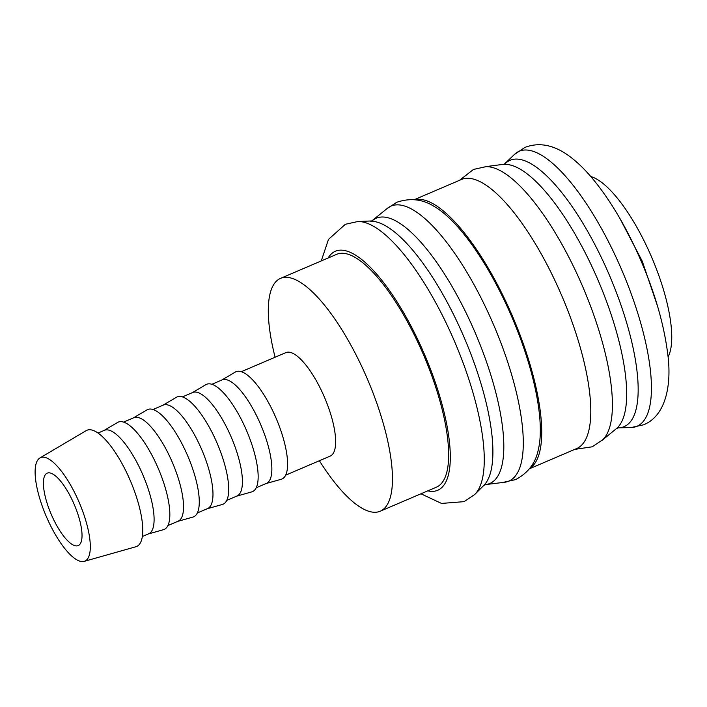 <?xml version="1.0" encoding="UTF-8"?>
<svg xmlns="http://www.w3.org/2000/svg" width="707" height="707" viewBox="0 0 707 707"><rect width="100%" height="100%" fill="white"/><g stroke="black" fill="none" stroke-linecap="round" stroke-linejoin="round"><path stroke-width="1.06" d="M420.948 493.786L441.522 503.428L464.084 501.652L474.68 494.538A149.601 47.51 -113.2 0 0 474.83 494.387A149.601 47.51 -113.2 0 0 475.431 493.76A149.601 47.51 -113.2 0 0 445.746 322.153A149.601 47.51 -113.2 0 0 358.025 221.53A149.601 47.51 -113.2 0 0 357.813 221.53L345.352 224.287L328.49 239.381L321.261 260.927M503.057 482.386L515.527 479.629C528.147 473.018 535.765 462.917 538.389 449.316A143.539 45.593 -113.2 0 0 503.384 298.425A143.539 45.593 -113.2 0 0 434.505 206.647C422.857 199.162 410.29 197.704 396.786 202.273L386.826 208.777M574.72 449.396L592.227 446.797L602.824 439.674A149.601 47.51 -113.2 0 0 603.575 438.897A149.601 47.51 -113.2 0 0 573.89 267.299A149.601 47.51 -113.2 0 0 485.956 166.675L473.496 169.433L459.532 180.312M372.66 220.416A144.281 45.822 -113.2 0 1 466.664 314.032A144.281 45.822 -113.2 0 1 495.298 479.532A144.281 45.822 -113.2 0 1 485.736 484.56L504.551 482.271A149.601 47.51 -113.2 0 0 514.457 477.048A149.601 47.51 -113.2 0 0 484.772 305.451A149.601 47.51 -113.2 0 0 387.303 208.388L371.776 220.938L358.025 221.53M529.49 468.759L576.638 448.574A146.349 46.485 -113.2 0 0 582.153 444.579A146.349 46.485 -113.2 0 0 557.54 286.149A146.349 46.485 -113.2 0 0 461.45 179.49L414.302 199.674M529.746 468.423A146.349 46.485 -113.2 0 0 533.087 465.586A146.349 46.485 -113.2 0 0 510.056 310.673A146.349 46.485 -113.2 0 0 414.717 199.719M505.258 163.6A144.873 46.017 -113.2 0 1 600.862 256.491A144.873 46.017 -113.2 0 1 629.619 422.662A144.873 46.017 -113.2 0 1 618.369 427.841L630.989 427.541A149.601 47.51 -113.2 0 0 631.201 427.532A149.601 47.51 -113.2 0 0 642.601 422.194A149.601 47.51 -113.2 0 0 612.916 250.596A149.601 47.51 -113.2 0 0 514.334 154.533A149.601 47.51 -113.2 0 0 514.183 154.683L504.259 164.218L485.073 166.719M668.053 357.008A101.322 32.177 -113.2 0 0 651.668 257.251A101.322 32.177 -113.2 0 0 590.796 176.547M84.177 561.367L135.877 546.75A63.197 20.07 -113.2 0 0 139.04 544.744A63.197 20.07 -113.2 0 0 127.87 475.148A63.197 20.07 -113.2 0 0 86.174 430.643L39.91 457.959A56.286 17.878 -113.2 0 0 38.443 459.161A56.286 17.878 -113.2 0 0 47.431 519.044A56.286 17.878 -113.2 0 0 84.177 561.367A56.286 17.878 -113.2 0 0 86.988 559.582A56.286 17.878 -113.2 0 0 77.045 497.604A56.286 17.878 -113.2 0 0 39.91 457.959M142.328 536.525L148.656 533.812A56.286 17.878 -113.2 0 0 150.777 532.283A56.286 17.878 -113.2 0 0 141.312 471.348A56.286 17.878 -113.2 0 0 104.353 430.324L98.026 433.029M148.32 533.962L163.476 529.676A58.363 18.532 -113.2 0 0 166.392 527.829A58.363 18.532 -113.2 0 0 156.079 463.562A58.363 18.532 -113.2 0 0 117.574 422.459L104.017 430.466M167.877 525.584L178.093 521.209A56.286 17.878 -113.2 0 0 180.214 519.68A56.286 17.878 -113.2 0 0 170.749 458.746A56.286 17.878 -113.2 0 0 133.791 417.722L123.575 422.097M177.757 521.359L192.914 517.073A58.363 18.532 -113.2 0 0 195.83 515.226A58.363 18.532 -113.2 0 0 185.517 450.96A58.363 18.532 -113.2 0 0 147.012 409.857L133.455 417.864M197.315 512.982L207.54 508.607A56.286 17.878 -113.2 0 0 209.661 507.069A56.286 17.878 -113.2 0 0 200.187 446.135A56.286 17.878 -113.2 0 0 163.229 405.12L153.012 409.494M207.195 508.757L222.352 504.471A58.363 18.532 -113.2 0 0 225.268 502.624A58.363 18.532 -113.2 0 0 214.955 438.358A58.363 18.532 -113.2 0 0 176.458 397.254L162.893 405.261M226.761 500.379L236.978 496.005A56.286 17.878 -113.2 0 0 239.099 494.467A56.286 17.878 -113.2 0 0 229.634 433.532A56.286 17.878 -113.2 0 0 192.675 392.509L182.459 396.883M236.642 496.155L251.789 491.869A58.363 18.532 -113.2 0 0 254.714 490.022A58.363 18.532 -113.2 0 0 244.401 425.755A58.363 18.532 -113.2 0 0 205.896 384.652L192.339 392.659M256.199 487.777L266.415 483.402A56.286 17.878 -113.2 0 0 268.536 481.865A56.286 17.878 -113.2 0 0 259.071 420.93A56.286 17.878 -113.2 0 0 222.113 379.906L211.897 384.281M266.079 483.544L281.236 479.266A58.363 18.532 -113.2 0 0 284.152 477.419A58.363 18.532 -113.2 0 0 273.839 413.153A58.363 18.532 -113.2 0 0 235.334 372.05L221.777 380.057M285.637 475.175L330.204 456.095A56.286 17.878 -113.2 0 0 332.325 454.557A56.286 17.878 -113.2 0 0 322.86 393.631A56.286 17.878 -113.2 0 0 285.902 352.607L241.334 371.679M319.405 460.725A126.65 40.228 -113.2 0 0 380.216 511.223A126.65 40.228 -113.2 0 0 384.988 507.767A126.65 40.228 -113.2 0 0 363.69 370.662A126.65 40.228 -113.2 0 0 280.538 278.364A126.65 40.228 -113.2 0 0 275.765 281.819A126.65 40.228 -113.2 0 0 275.094 357.229M280.538 278.364L336.718 254.317A126.65 40.228 66.8 0 1 419.878 346.616A126.65 40.228 66.8 0 1 441.177 483.721A126.65 40.228 66.8 0 1 436.405 487.176L380.216 511.223M45.725 474.229A39.406 12.514 66.8 0 1 47.21 473.151A39.406 12.514 66.8 0 1 73.077 501.864A39.406 12.514 66.8 0 1 79.705 544.523A39.406 12.514 66.8 0 1 78.221 545.601A39.406 12.514 66.8 0 1 52.353 516.879A39.406 12.514 66.8 0 1 45.725 474.229M485.736 484.56L483.765 485.462A144.873 46.017 -113.2 0 0 484.348 484.852A144.873 46.017 -113.2 0 0 455.591 318.68A144.873 46.017 -113.2 0 0 370.645 221.229M618.369 427.841L616.354 428.654A144.281 45.822 -113.2 0 0 618.157 426.94A144.281 45.822 -113.2 0 0 589.523 261.44A144.281 45.822 -113.2 0 0 503.278 164.501M427.806 490.852A130.026 41.298 -113.2 0 0 442.626 486.725A130.026 41.298 -113.2 0 0 416.83 337.575A130.026 41.298 -113.2 0 0 328.119 257.993M514.334 154.533L524.93 147.41C539.927 141.665 555.534 145.2 571.751 158.006C578.998 163.706 586.156 170.847 593.226 179.428C607.631 196.97 620.993 218.445 633.313 243.862C651.766 282.544 663.21 319.007 667.647 353.261C672.03 384.785 665.835 415.831 643.67 424.774L631.201 427.532M620.074 218.763L642.283 261.272L657.713 306.679M616.354 428.654L602.187 440.284M483.765 485.462L474.83 494.387"/></g></svg>
